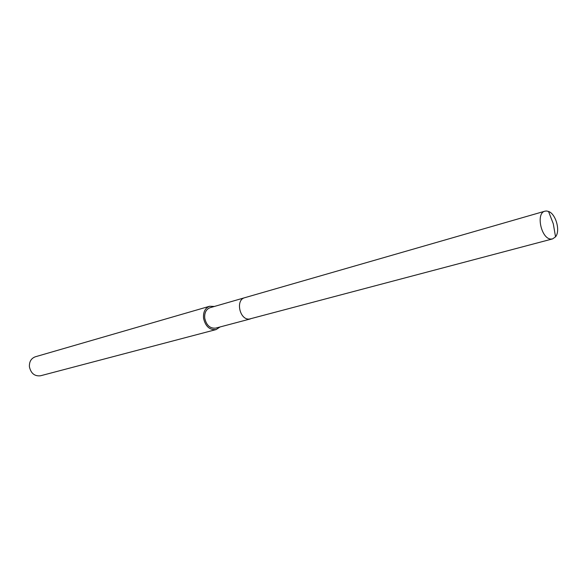 <?xml version="1.0" encoding="UTF-8"?>
<svg xmlns="http://www.w3.org/2000/svg" width="587" height="587" viewBox="0 0 587 587"><rect width="100%" height="100%" fill="white"/><g stroke="black" fill="none" stroke-linecap="round" stroke-linejoin="round"><path stroke-width="0.88" d="M244.486 297.778L210.073 307.698C206.118 309.246 204.335 312.739 204.731 318.191C206.411 325.337 210.073 328.647 215.715 328.111L250.341 318.939M214.394 306.458L209.64 306.253L35.308 356.793C31.14 358.378 29.174 361.717 29.416 366.802C30.942 373.449 34.655 376.436 40.554 375.768L216.089 329.578L220.059 326.959M209.64 306.253C205.12 308.021 203.095 312.013 203.542 318.235C205.465 326.401 209.64 330.18 216.089 329.578M546.556 210.99L544.956 211.173C535.454 213.074 541.427 239.577 551.259 239.048L552.624 238.887L555.537 236.832C560.592 230.918 555.889 213.917 548.515 211.437L546.556 210.99M544.956 211.173L244.757 297.697C235.328 299.788 239.591 320.047 249.262 319.079L552.624 238.887M555.537 236.832L553.299 223.786L548.515 211.437"/></g></svg>
